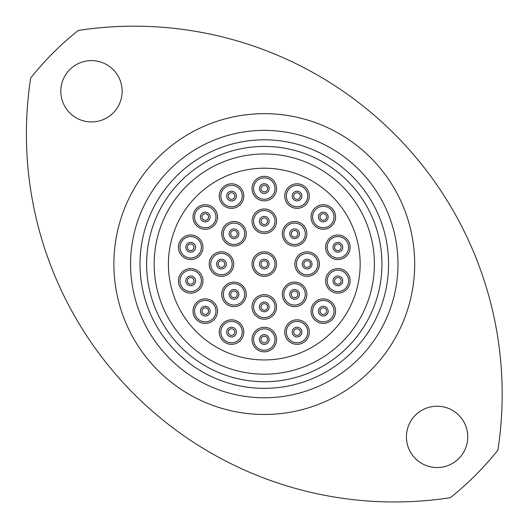 <?xml version="1.0" encoding="UTF-8"?>
<svg xmlns="http://www.w3.org/2000/svg" width="528" height="528" viewBox="0 0 528 528"><rect width="100%" height="100%" fill="white"/><g stroke="black" fill="none" stroke-linecap="round" stroke-linejoin="round"><path stroke-width="0.79" d="M230.696 294.367A3.3 3.3 0 0 0 233.996 297.667A3.3 3.3 0 0 0 237.296 294.367A3.3 3.3 0 0 0 233.996 291.067A3.3 3.3 0 0 0 230.696 294.367A3.3 3.3 0 0 1 233.996 291.067A3.3 3.3 0 0 1 237.296 294.367M218.143 264.079A3.3 3.3 0 0 0 221.45 267.379A3.3 3.3 0 0 0 224.75 264.079A3.3 3.3 0 0 0 221.45 260.773A3.3 3.3 0 0 0 218.143 264.079A3.3 3.3 0 0 1 221.45 260.773A3.3 3.3 0 0 1 224.75 264.079M230.696 233.785A3.3 3.3 0 0 0 233.996 237.085A3.3 3.3 0 0 0 237.296 233.785A3.3 3.3 0 0 0 233.996 230.485A3.3 3.3 0 0 0 230.696 233.785A3.3 3.3 0 0 1 233.996 230.485A3.3 3.3 0 0 1 237.296 233.785M260.984 221.239A3.3 3.3 0 0 0 264.284 224.539A3.3 3.3 0 0 0 267.59 221.239A3.3 3.3 0 0 0 264.284 217.939A3.3 3.3 0 0 0 260.984 221.239A3.3 3.3 0 0 1 264.284 217.939A3.3 3.3 0 0 1 267.59 221.239M291.278 233.785A3.3 3.3 0 0 0 294.578 237.085A3.3 3.3 0 0 0 297.878 233.785A3.3 3.3 0 0 0 294.578 230.485A3.3 3.3 0 0 0 291.278 233.785A3.3 3.3 0 0 1 294.578 230.485A3.3 3.3 0 0 1 297.878 233.785M303.824 264.079A3.3 3.3 0 0 0 307.124 267.379A3.3 3.3 0 0 0 310.424 264.079A3.3 3.3 0 0 0 307.124 260.773A3.3 3.3 0 0 0 303.824 264.079A3.3 3.3 0 0 1 307.124 260.773A3.3 3.3 0 0 1 310.424 264.079M291.278 294.367A3.3 3.3 0 0 0 294.578 297.667A3.3 3.3 0 0 0 297.878 294.367A3.3 3.3 0 0 0 294.578 291.067A3.3 3.3 0 0 0 291.278 294.367A3.3 3.3 0 0 1 294.578 291.067A3.3 3.3 0 0 1 297.878 294.367M260.984 306.913A3.3 3.3 0 0 0 264.284 310.22A3.3 3.3 0 0 0 267.59 306.913A3.3 3.3 0 0 0 264.284 303.613A3.3 3.3 0 0 0 260.984 306.913A3.3 3.3 0 0 1 264.284 303.613A3.3 3.3 0 0 1 267.59 306.913M228.235 332.086A3.3 3.3 0 0 0 231.535 335.386A3.3 3.3 0 0 0 234.835 332.086A3.3 3.3 0 0 0 231.535 328.786A3.3 3.3 0 0 0 228.235 332.086A3.3 3.3 0 0 1 231.535 328.786A3.3 3.3 0 0 1 234.835 332.086M201.967 311.144A3.3 3.3 0 0 0 205.273 314.444A3.3 3.3 0 0 0 208.573 311.144A3.3 3.3 0 0 0 205.273 307.837A3.3 3.3 0 0 0 201.967 311.144A3.3 3.3 0 0 1 205.273 307.837A3.3 3.3 0 0 1 208.573 311.144M187.394 280.876A3.3 3.3 0 0 0 190.694 284.176A3.3 3.3 0 0 0 193.994 280.876A3.3 3.3 0 0 0 190.694 277.57A3.3 3.3 0 0 0 187.394 280.876A3.3 3.3 0 0 1 190.694 277.57A3.3 3.3 0 0 1 193.994 280.876M187.394 247.282A3.3 3.3 0 0 0 190.694 250.582A3.3 3.3 0 0 0 193.994 247.282A3.3 3.3 0 0 0 190.694 243.976A3.3 3.3 0 0 0 187.394 247.282A3.3 3.3 0 0 1 190.694 243.976A3.3 3.3 0 0 1 193.994 247.282M201.967 217.015A3.3 3.3 0 0 0 205.273 220.315A3.3 3.3 0 0 0 208.573 217.015A3.3 3.3 0 0 0 205.273 213.708A3.3 3.3 0 0 0 201.967 217.015A3.3 3.3 0 0 1 205.273 213.708A3.3 3.3 0 0 1 208.573 217.015M228.235 196.066A3.3 3.3 0 0 0 231.535 199.366A3.3 3.3 0 0 0 234.835 196.066A3.3 3.3 0 0 0 231.535 192.766A3.3 3.3 0 0 0 228.235 196.066A3.3 3.3 0 0 1 231.535 192.766A3.3 3.3 0 0 1 234.835 196.066M260.984 188.588A3.3 3.3 0 0 0 264.284 191.895A3.3 3.3 0 0 0 267.59 188.588A3.3 3.3 0 0 0 264.284 185.288A3.3 3.3 0 0 0 260.984 188.588A3.3 3.3 0 0 1 264.284 185.288A3.3 3.3 0 0 1 267.59 188.588M293.733 196.066A3.3 3.3 0 0 0 297.04 199.366A3.3 3.3 0 0 0 300.34 196.066A3.3 3.3 0 0 0 297.04 192.766A3.3 3.3 0 0 0 293.733 196.066A3.3 3.3 0 0 1 297.04 192.766A3.3 3.3 0 0 1 300.34 196.066M320.001 217.015A3.3 3.3 0 0 0 323.301 220.315A3.3 3.3 0 0 0 326.608 217.015A3.3 3.3 0 0 0 323.301 213.708A3.3 3.3 0 0 0 320.001 217.015A3.3 3.3 0 0 1 323.301 213.708A3.3 3.3 0 0 1 326.608 217.015M334.58 247.282A3.3 3.3 0 0 0 337.88 250.582A3.3 3.3 0 0 0 341.18 247.282A3.3 3.3 0 0 0 337.88 243.976A3.3 3.3 0 0 0 334.58 247.282A3.3 3.3 0 0 1 337.88 243.976A3.3 3.3 0 0 1 341.18 247.282M334.58 280.876A3.3 3.3 0 0 0 337.88 284.176A3.3 3.3 0 0 0 341.18 280.876A3.3 3.3 0 0 0 337.88 277.57A3.3 3.3 0 0 0 334.58 280.876A3.3 3.3 0 0 1 337.88 277.57A3.3 3.3 0 0 1 341.18 280.876M320.001 311.144A3.3 3.3 0 0 0 323.301 314.444A3.3 3.3 0 0 0 326.608 311.144A3.3 3.3 0 0 0 323.301 307.837A3.3 3.3 0 0 0 320.001 311.144A3.3 3.3 0 0 1 323.301 307.837A3.3 3.3 0 0 1 326.608 311.144M293.733 332.086A3.3 3.3 0 0 0 297.04 335.386A3.3 3.3 0 0 0 300.34 332.086A3.3 3.3 0 0 0 297.04 328.786A3.3 3.3 0 0 0 293.733 332.086A3.3 3.3 0 0 1 297.04 328.786A3.3 3.3 0 0 1 300.34 332.086M260.984 339.563A3.3 3.3 0 0 0 264.284 342.863A3.3 3.3 0 0 0 267.59 339.563A3.3 3.3 0 0 0 264.284 336.257A3.3 3.3 0 0 0 260.984 339.563A3.3 3.3 0 0 1 264.284 336.257A3.3 3.3 0 0 1 267.59 339.563M221.727 294.367A12.269 12.269 0 0 1 233.996 282.104A12.269 12.269 0 0 1 246.259 294.367A12.269 12.269 0 0 1 233.996 306.636A12.269 12.269 0 0 1 221.727 294.367M209.18 264.079A12.269 12.269 0 0 1 221.45 251.81A12.269 12.269 0 0 1 233.713 264.079A12.269 12.269 0 0 1 221.45 276.342A12.269 12.269 0 0 1 209.18 264.079M221.727 233.785A12.269 12.269 0 0 1 233.996 221.516A12.269 12.269 0 0 1 246.259 233.785A12.269 12.269 0 0 1 233.996 246.055A12.269 12.269 0 0 1 221.727 233.785M252.021 221.239A12.269 12.269 0 0 1 264.284 208.969A12.269 12.269 0 0 1 276.553 221.239A12.269 12.269 0 0 1 264.284 233.501A12.269 12.269 0 0 1 252.021 221.239M282.308 233.785A12.269 12.269 0 0 1 294.578 221.516A12.269 12.269 0 0 1 306.847 233.785A12.269 12.269 0 0 1 294.578 246.055A12.269 12.269 0 0 1 282.308 233.785M294.862 264.079A12.269 12.269 0 0 1 307.124 251.81A12.269 12.269 0 0 1 319.394 264.079A12.269 12.269 0 0 1 307.124 276.342A12.269 12.269 0 0 1 294.862 264.079M282.308 294.367A12.269 12.269 0 0 1 294.578 282.104A12.269 12.269 0 0 1 306.847 294.367A12.269 12.269 0 0 1 294.578 306.636A12.269 12.269 0 0 1 282.308 294.367M252.021 306.913A12.269 12.269 0 0 1 264.284 294.65A12.269 12.269 0 0 1 276.553 306.913A12.269 12.269 0 0 1 264.284 319.183A12.269 12.269 0 0 1 252.021 306.913M219.272 332.086A12.269 12.269 0 0 1 231.535 319.823A12.269 12.269 0 0 1 243.804 332.086A12.269 12.269 0 0 1 231.535 344.355A12.269 12.269 0 0 1 219.272 332.086M193.004 311.144A12.269 12.269 0 0 1 205.273 298.874A12.269 12.269 0 0 1 217.536 311.144A12.269 12.269 0 0 1 205.273 323.407A12.269 12.269 0 0 1 193.004 311.144M178.424 280.876A12.269 12.269 0 0 1 190.694 268.607A12.269 12.269 0 0 1 202.963 280.876A12.269 12.269 0 0 1 190.694 293.139A12.269 12.269 0 0 1 178.424 280.876M178.424 247.282A12.269 12.269 0 0 1 190.694 235.013A12.269 12.269 0 0 1 202.963 247.282A12.269 12.269 0 0 1 190.694 259.545A12.269 12.269 0 0 1 178.424 247.282M193.004 217.015A12.269 12.269 0 0 1 205.273 204.745A12.269 12.269 0 0 1 217.536 217.015A12.269 12.269 0 0 1 205.273 229.277A12.269 12.269 0 0 1 193.004 217.015M219.272 196.066A12.269 12.269 0 0 1 231.535 183.797A12.269 12.269 0 0 1 243.804 196.066A12.269 12.269 0 0 1 231.535 208.336A12.269 12.269 0 0 1 219.272 196.066M252.021 188.588A12.269 12.269 0 0 1 264.284 176.326A12.269 12.269 0 0 1 276.553 188.588A12.269 12.269 0 0 1 264.284 200.858A12.269 12.269 0 0 1 252.021 188.588M284.77 196.066A12.269 12.269 0 0 1 297.04 183.797A12.269 12.269 0 0 1 309.302 196.066A12.269 12.269 0 0 1 297.04 208.336A12.269 12.269 0 0 1 284.77 196.066M311.038 217.015A12.269 12.269 0 0 1 323.301 204.745A12.269 12.269 0 0 1 335.57 217.015A12.269 12.269 0 0 1 323.301 229.277A12.269 12.269 0 0 1 311.038 217.015M325.611 247.282A12.269 12.269 0 0 1 337.88 235.013A12.269 12.269 0 0 1 350.143 247.282A12.269 12.269 0 0 1 337.88 259.545A12.269 12.269 0 0 1 325.611 247.282M325.611 280.876A12.269 12.269 0 0 1 337.88 268.607A12.269 12.269 0 0 1 350.143 280.876A12.269 12.269 0 0 1 337.88 293.139A12.269 12.269 0 0 1 325.611 280.876M311.038 311.144A12.269 12.269 0 0 1 323.301 298.874A12.269 12.269 0 0 1 335.57 311.144A12.269 12.269 0 0 1 323.301 323.407A12.269 12.269 0 0 1 311.038 311.144M284.77 332.086A12.269 12.269 0 0 1 297.04 319.823A12.269 12.269 0 0 1 309.302 332.086A12.269 12.269 0 0 1 297.04 344.355A12.269 12.269 0 0 1 284.77 332.086M252.021 339.563A12.269 12.269 0 0 1 264.284 327.294A12.269 12.269 0 0 1 276.553 339.563A12.269 12.269 0 0 1 264.284 351.826A12.269 12.269 0 0 1 252.021 339.563M260.984 264.079A3.3 3.3 0 0 0 264.284 267.379A3.3 3.3 0 0 0 267.59 264.079A3.3 3.3 0 0 0 264.284 260.773A3.3 3.3 0 0 0 260.984 264.079A3.3 3.3 0 0 1 264.284 260.773A3.3 3.3 0 0 1 267.59 264.079M252.021 264.079A12.269 12.269 0 0 1 264.284 251.81A12.269 12.269 0 0 1 276.553 264.079A12.269 12.269 0 0 1 264.284 276.342A12.269 12.269 0 0 1 252.021 264.079M360.155 264.079A95.865 95.865 0 0 1 264.284 359.944A95.865 95.865 0 0 1 168.419 264.079A95.865 95.865 0 0 1 264.284 168.208A95.865 95.865 0 0 1 360.155 264.079M140.019 264.079A124.265 124.265 0 0 0 264.284 388.344A124.265 124.265 0 0 0 388.555 264.079A124.265 124.265 0 0 0 264.284 139.808A124.265 124.265 0 0 0 140.019 264.079M397.993 264.079A133.703 133.703 0 0 1 264.284 397.782A133.703 133.703 0 0 1 130.581 264.079A133.703 133.703 0 0 1 264.284 130.37A133.703 133.703 0 0 1 397.993 264.079M154.169 264.079A110.114 110.114 0 0 0 264.284 374.194A110.114 110.114 0 0 0 374.398 264.079A110.114 110.114 0 0 0 264.284 153.965A110.114 110.114 0 0 0 154.169 264.079A110.114 110.114 0 0 1 264.284 153.965A110.114 110.114 0 0 1 374.398 264.079M30.677 78.032A367.99 367.99 0 0 0 450.331 497.686A298.637 298.637 0 0 0 497.897 450.12A367.99 367.99 0 0 0 78.243 30.466A298.637 298.637 0 0 0 30.677 78.032M122.146 91.271A30.664 30.664 0 0 0 91.483 60.608A30.664 30.664 0 0 0 60.812 91.271A30.664 30.664 0 0 0 91.483 121.935A30.664 30.664 0 0 0 122.146 91.271M467.755 436.88A30.664 30.664 0 0 0 437.092 406.217A30.664 30.664 0 0 0 406.428 436.88A30.664 30.664 0 0 0 437.092 467.551A30.664 30.664 0 0 0 467.755 436.88M301.983 175.93A95.865 95.865 0 0 0 176.141 226.38A95.865 95.865 0 0 0 226.591 352.222A95.865 95.865 0 0 0 352.433 301.772A95.865 95.865 0 0 0 301.983 175.93M244.702 294.367A10.705 10.705 0 0 0 233.996 283.661A10.705 10.705 0 0 0 223.291 294.367A10.705 10.705 0 0 0 233.996 305.072A10.705 10.705 0 0 0 244.702 294.367M238.861 294.367A4.864 4.864 0 0 1 233.996 299.231A4.864 4.864 0 0 1 229.132 294.367A4.864 4.864 0 0 1 233.996 289.502A4.864 4.864 0 0 1 238.861 294.367M232.155 264.079A10.705 10.705 0 0 0 221.45 253.367A10.705 10.705 0 0 0 210.745 264.079A10.705 10.705 0 0 0 221.45 274.784A10.705 10.705 0 0 0 232.155 264.079M226.314 264.079A4.864 4.864 0 0 1 221.45 268.937A4.864 4.864 0 0 1 216.586 264.079A4.864 4.864 0 0 1 221.45 259.215A4.864 4.864 0 0 1 226.314 264.079M244.702 233.785A10.705 10.705 0 0 0 233.996 223.08A10.705 10.705 0 0 0 223.291 233.785A10.705 10.705 0 0 0 233.996 244.49A10.705 10.705 0 0 0 244.702 233.785M238.861 233.785A4.864 4.864 0 0 1 233.996 238.649A4.864 4.864 0 0 1 229.132 233.785A4.864 4.864 0 0 1 233.996 228.921A4.864 4.864 0 0 1 238.861 233.785M274.996 221.239A10.705 10.705 0 0 0 264.284 210.533A10.705 10.705 0 0 0 253.579 221.239A10.705 10.705 0 0 0 264.284 231.944A10.705 10.705 0 0 0 274.996 221.239M269.148 221.239A4.864 4.864 0 0 1 264.284 226.103A4.864 4.864 0 0 1 259.426 221.239A4.864 4.864 0 0 1 264.284 216.374A4.864 4.864 0 0 1 269.148 221.239M305.283 233.785A10.705 10.705 0 0 0 294.578 223.08A10.705 10.705 0 0 0 283.873 233.785A10.705 10.705 0 0 0 294.578 244.49A10.705 10.705 0 0 0 305.283 233.785M299.442 233.785A4.864 4.864 0 0 1 294.578 238.649A4.864 4.864 0 0 1 289.714 233.785A4.864 4.864 0 0 1 294.578 228.921A4.864 4.864 0 0 1 299.442 233.785M317.83 264.079A10.705 10.705 0 0 0 307.124 253.367A10.705 10.705 0 0 0 296.419 264.079A10.705 10.705 0 0 0 307.124 274.784A10.705 10.705 0 0 0 317.83 264.079M311.989 264.079A4.864 4.864 0 0 1 307.124 268.937A4.864 4.864 0 0 1 302.26 264.079A4.864 4.864 0 0 1 307.124 259.215A4.864 4.864 0 0 1 311.989 264.079M305.283 294.367A10.705 10.705 0 0 0 294.578 283.661A10.705 10.705 0 0 0 283.873 294.367A10.705 10.705 0 0 0 294.578 305.072A10.705 10.705 0 0 0 305.283 294.367M299.442 294.367A4.864 4.864 0 0 1 294.578 299.231A4.864 4.864 0 0 1 289.714 294.367A4.864 4.864 0 0 1 294.578 289.502A4.864 4.864 0 0 1 299.442 294.367M274.996 306.913A10.705 10.705 0 0 0 264.284 296.208A10.705 10.705 0 0 0 253.579 306.913A10.705 10.705 0 0 0 264.284 317.618A10.705 10.705 0 0 0 274.996 306.913M269.148 306.913A4.864 4.864 0 0 1 264.284 311.777A4.864 4.864 0 0 1 259.426 306.913A4.864 4.864 0 0 1 264.284 302.049A4.864 4.864 0 0 1 269.148 306.913M242.24 332.086A10.705 10.705 0 0 0 231.535 321.38A10.705 10.705 0 0 0 220.829 332.086A10.705 10.705 0 0 0 231.535 342.791A10.705 10.705 0 0 0 242.24 332.086M236.399 332.086A4.864 4.864 0 0 1 231.535 336.95A4.864 4.864 0 0 1 226.67 332.086A4.864 4.864 0 0 1 231.535 327.221A4.864 4.864 0 0 1 236.399 332.086M215.978 311.144A10.705 10.705 0 0 0 205.273 300.432A10.705 10.705 0 0 0 194.561 311.144A10.705 10.705 0 0 0 205.273 321.849A10.705 10.705 0 0 0 215.978 311.144M210.131 311.144A4.864 4.864 0 0 1 205.273 316.001A4.864 4.864 0 0 1 200.409 311.144A4.864 4.864 0 0 1 205.273 306.28A4.864 4.864 0 0 1 210.131 311.144M201.399 280.876A10.705 10.705 0 0 0 190.694 270.164A10.705 10.705 0 0 0 179.989 280.876A10.705 10.705 0 0 0 190.694 291.581A10.705 10.705 0 0 0 201.399 280.876M195.558 280.876A4.864 4.864 0 0 1 190.694 285.734A4.864 4.864 0 0 1 185.83 280.876A4.864 4.864 0 0 1 190.694 276.012A4.864 4.864 0 0 1 195.558 280.876M201.399 247.282A10.705 10.705 0 0 0 190.694 236.57A10.705 10.705 0 0 0 179.989 247.282A10.705 10.705 0 0 0 190.694 257.987A10.705 10.705 0 0 0 201.399 247.282M195.558 247.282A4.864 4.864 0 0 1 190.694 252.14A4.864 4.864 0 0 1 185.83 247.282A4.864 4.864 0 0 1 190.694 242.418A4.864 4.864 0 0 1 195.558 247.282M215.978 217.015A10.705 10.705 0 0 0 205.273 206.303A10.705 10.705 0 0 0 194.561 217.015A10.705 10.705 0 0 0 205.273 227.72A10.705 10.705 0 0 0 215.978 217.015M210.131 217.015A4.864 4.864 0 0 1 205.273 221.872A4.864 4.864 0 0 1 200.409 217.015A4.864 4.864 0 0 1 205.273 212.15A4.864 4.864 0 0 1 210.131 217.015M242.24 196.066A10.705 10.705 0 0 0 231.535 185.361A10.705 10.705 0 0 0 220.829 196.066A10.705 10.705 0 0 0 231.535 206.771A10.705 10.705 0 0 0 242.24 196.066M236.399 196.066A4.864 4.864 0 0 1 231.535 200.93A4.864 4.864 0 0 1 226.67 196.066A4.864 4.864 0 0 1 231.535 191.202A4.864 4.864 0 0 1 236.399 196.066M274.996 188.588A10.705 10.705 0 0 0 264.284 177.883A10.705 10.705 0 0 0 253.579 188.588A10.705 10.705 0 0 0 264.284 199.3A10.705 10.705 0 0 0 274.996 188.588M269.148 188.588A4.864 4.864 0 0 1 264.284 193.453A4.864 4.864 0 0 1 259.426 188.588A4.864 4.864 0 0 1 264.284 183.731A4.864 4.864 0 0 1 269.148 188.588M307.745 196.066A10.705 10.705 0 0 0 297.04 185.361A10.705 10.705 0 0 0 286.334 196.066A10.705 10.705 0 0 0 297.04 206.771A10.705 10.705 0 0 0 307.745 196.066M301.904 196.066A4.864 4.864 0 0 1 297.04 200.93A4.864 4.864 0 0 1 292.175 196.066A4.864 4.864 0 0 1 297.04 191.202A4.864 4.864 0 0 1 301.904 196.066M334.013 217.015A10.705 10.705 0 0 0 323.301 206.303A10.705 10.705 0 0 0 312.596 217.015A10.705 10.705 0 0 0 323.301 227.72A10.705 10.705 0 0 0 334.013 217.015M328.165 217.015A4.864 4.864 0 0 1 323.301 221.872A4.864 4.864 0 0 1 318.443 217.015A4.864 4.864 0 0 1 323.301 212.15A4.864 4.864 0 0 1 328.165 217.015M348.586 247.282A10.705 10.705 0 0 0 337.88 236.57A10.705 10.705 0 0 0 327.175 247.282A10.705 10.705 0 0 0 337.88 257.987A10.705 10.705 0 0 0 348.586 247.282M342.745 247.282A4.864 4.864 0 0 1 337.88 252.14A4.864 4.864 0 0 1 333.016 247.282A4.864 4.864 0 0 1 337.88 242.418A4.864 4.864 0 0 1 342.745 247.282M348.586 280.876A10.705 10.705 0 0 0 337.88 270.164A10.705 10.705 0 0 0 327.175 280.876A10.705 10.705 0 0 0 337.88 291.581A10.705 10.705 0 0 0 348.586 280.876M342.745 280.876A4.864 4.864 0 0 1 337.88 285.734A4.864 4.864 0 0 1 333.016 280.876A4.864 4.864 0 0 1 337.88 276.012A4.864 4.864 0 0 1 342.745 280.876M334.013 311.144A10.705 10.705 0 0 0 323.301 300.432A10.705 10.705 0 0 0 312.596 311.144A10.705 10.705 0 0 0 323.301 321.849A10.705 10.705 0 0 0 334.013 311.144M328.165 311.144A4.864 4.864 0 0 1 323.301 316.001A4.864 4.864 0 0 1 318.443 311.144A4.864 4.864 0 0 1 323.301 306.28A4.864 4.864 0 0 1 328.165 311.144M307.745 332.086A10.705 10.705 0 0 0 297.04 321.38A10.705 10.705 0 0 0 286.334 332.086A10.705 10.705 0 0 0 297.04 342.791A10.705 10.705 0 0 0 307.745 332.086M301.904 332.086A4.864 4.864 0 0 1 297.04 336.95A4.864 4.864 0 0 1 292.175 332.086A4.864 4.864 0 0 1 297.04 327.221A4.864 4.864 0 0 1 301.904 332.086M274.996 339.563A10.705 10.705 0 0 0 264.284 328.852A10.705 10.705 0 0 0 253.579 339.563A10.705 10.705 0 0 0 264.284 350.269A10.705 10.705 0 0 0 274.996 339.563M269.148 339.563A4.864 4.864 0 0 1 264.284 344.421A4.864 4.864 0 0 1 259.426 339.563A4.864 4.864 0 0 1 264.284 334.699A4.864 4.864 0 0 1 269.148 339.563M274.996 264.079A10.705 10.705 0 0 0 264.284 253.367A10.705 10.705 0 0 0 253.579 264.079A10.705 10.705 0 0 0 264.284 274.784A10.705 10.705 0 0 0 274.996 264.079M269.148 264.079A4.864 4.864 0 0 1 264.284 268.937A4.864 4.864 0 0 1 259.426 264.079A4.864 4.864 0 0 1 264.284 259.215A4.864 4.864 0 0 1 269.148 264.079M113.883 264.079A150.407 150.407 0 0 1 264.284 113.672A150.407 150.407 0 0 1 414.691 264.079A150.407 150.407 0 0 1 264.284 414.48A150.407 150.407 0 0 1 113.883 264.079M381.949 264.079A117.665 117.665 0 0 1 264.284 381.737A117.665 117.665 0 0 1 146.626 264.079A117.665 117.665 0 0 1 264.284 146.414A117.665 117.665 0 0 1 381.949 264.079"/></g></svg>
